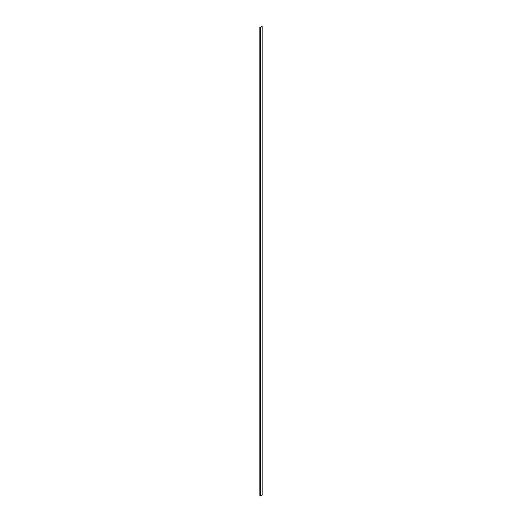 <?xml version="1.0" encoding="UTF-8"?>
<svg xmlns="http://www.w3.org/2000/svg" width="522" height="522" viewBox="0 0 522 522"><rect width="100%" height="100%" fill="white"/><g stroke="black" fill="none" stroke-linecap="round" stroke-linejoin="round"><path stroke-width="0.78" d="M259.845 27.04L260.759 27.405L262.168 26.55L261.405 26.1L261.842 26.55L260.622 27.255L259.832 27.02L259.845 495.489M262.109 26.629L262.109 494.96M262.109 495.117L260.759 495.9L259.845 495.528M261.268 26.217L261.268 26.883L261.254 26.198M260.491 27.405L260.491 495.9M260.759 27.405L260.759 495.9M262.168 26.55L262.168 495.039M259.832 27.02L259.832 495.508"/></g></svg>
